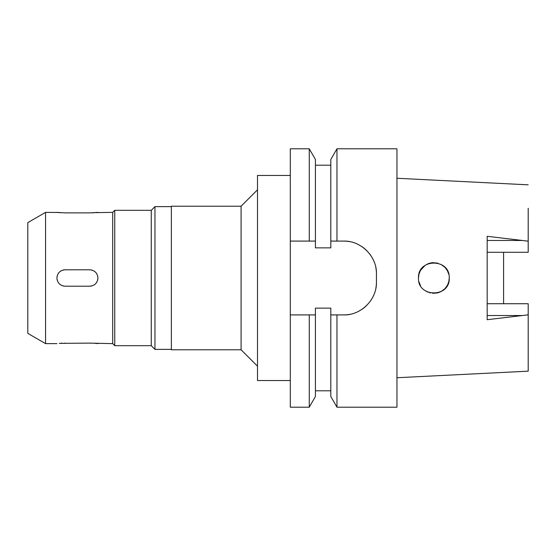 <?xml version="1.0" encoding="UTF-8"?>
<svg xmlns="http://www.w3.org/2000/svg" width="556" height="556" viewBox="0 0 556 556"><rect width="100%" height="100%" fill="white"/><g stroke="black" fill="none" stroke-linecap="round" stroke-linejoin="round"><path stroke-width="0.83" d="M503.59 303.715L503.59 252.285L503.59 303.715M487.181 252.285L528.2 252.285L528.2 208.271M528.2 241.172L487.181 236.3L487.181 319.707L528.2 314.828L528.2 371.172L396.949 377.732M528.2 184.828L396.949 178.267M449.241 278C450.158 258.137 417.591 258.158 418.48 278C417.466 297.724 450.221 297.933 449.241 278L448.796 281.67M447.476 285.159L445.078 288.522M441.068 291.587L437.801 292.866L432.735 293.339L437.808 292.866M430.33 292.97L429.795 292.831M418.48 278L418.967 274.157M420.475 270.425L418.946 274.233L420.475 270.425L425.083 265.372M427.953 263.801L429.781 263.169M430.33 263.03L432.735 262.661M445.036 267.429L447.531 270.953M448.796 274.323L447.469 270.835L448.796 274.33M445.078 267.471L441.075 264.42L445.078 267.478M437.801 263.134L432.575 262.675L437.801 263.134M428.113 263.732L425.118 265.351L428.12 263.732M425.083 290.635L427.96 292.199L425.083 290.628M441.158 291.539L445.043 288.564L441.165 291.539M447.538 285.033L448.803 281.649L447.531 285.047M418.967 281.843L420.475 285.569L418.967 281.843M332.182 314.911L334.879 314.911M332.822 241.089L335.824 241.089M27.8 222.629L27.8 333.371L45.557 343.629L45.557 212.371L27.8 222.629M171.359 206.63L154.95 206.63L154.95 349.37L151.26 345.679L151.26 210.321L114.751 210.321L114.751 345.679L112.701 343.629L112.701 212.371L95.59 212.628M112.701 343.629L89.731 343.115L59.27 343.372M94.318 343.274L96.709 343.483M97.078 343.525L97.939 343.629M60.743 343.26L62.133 343.177M64.732 343.115L65.121 343.115M56.92 343.629L45.557 343.629M57.782 212.475L45.557 212.371M60.541 212.726L58.151 212.517M94.117 212.739L92.727 212.823M90.128 212.885L97.939 212.371M56.92 212.371L65.121 212.885L89.731 212.885M65.121 286.201C60.152 285.721 57.414 282.99 56.92 278C57.407 273.024 60.138 270.285 65.121 269.799L89.731 269.799C94.708 270.279 97.446 273.01 97.939 278C97.453 282.976 94.722 285.714 89.731 286.201L65.121 286.201M114.751 210.321L112.701 212.371M151.26 345.679L114.751 345.679M154.95 206.63L151.26 210.321M171.359 349.37L154.95 349.37M171.359 206.22L171.359 349.78L241.089 349.78L241.089 206.22L171.359 206.22M257.491 189.811L241.089 206.22M257.491 366.189L241.089 349.78M290.301 175.46L257.491 175.46L257.491 380.54L290.301 380.54M290.301 241.089L309.268 241.089L309.268 148.799L290.301 148.799L290.301 407.2L309.268 407.2L309.268 314.911L290.301 314.911L311.325 314.911M330.806 314.911L336.971 314.911L336.971 407.2L330.806 396.525L330.806 308.142L315.426 308.142L315.426 314.911L312.771 314.911M309.268 407.2L315.426 396.525L315.426 314.911L309.268 314.911M311.895 241.089L315.426 241.089L315.426 247.858L330.806 247.858L330.806 241.089L336.971 241.089L336.971 148.799L396.949 148.799L396.949 407.2L336.971 407.2M333.225 241.089L335.351 241.089M375.828 267.61A32.811 32.811 0 0 1 376.44 273.899C377.031 256.594 361.039 240.505 343.629 241.089A32.811 32.811 0 0 1 349.953 241.7M361.887 246.635A32.811 32.811 0 0 1 366.828 250.693M369.511 253.731A32.811 32.811 0 0 1 370.901 255.663M373.625 260.604A32.811 32.811 0 0 1 373.973 261.417M349.884 314.314A32.811 32.811 0 0 1 343.629 314.911C360.781 315.495 376.961 299.76 376.44 282.1A32.811 32.811 0 0 1 375.814 288.488M373.917 294.722A32.811 32.811 0 0 1 373.236 296.244M370.748 300.567A32.811 32.811 0 0 1 370.386 301.095M366.703 305.432A32.811 32.811 0 0 1 361.748 309.456M309.268 241.089L315.426 241.089L315.426 159.475L315.426 241.089M336.971 314.911L343.629 314.911M343.629 241.089L336.971 241.089M376.44 273.899L376.44 282.1M336.971 148.799L330.806 159.475L330.806 241.089M57.018 276.728A8.201 8.201 0 0 1 57.198 275.887M58.019 273.899A8.201 8.201 0 0 1 58.526 273.128M60.256 271.397A8.201 8.201 0 0 1 61.021 270.897M63.002 270.077A8.201 8.201 0 0 1 65.121 269.799M63.87 286.104A8.201 8.201 0 0 1 63.009 285.923M61.028 285.11A8.201 8.201 0 0 1 60.25 284.596M58.519 282.865A8.201 8.201 0 0 1 58.026 282.107M57.198 280.12A8.201 8.201 0 0 1 57.025 279.3M97.842 279.272A8.201 8.201 0 0 1 97.661 280.113M96.841 282.1A8.201 8.201 0 0 1 96.334 282.872M94.603 284.602A8.201 8.201 0 0 1 93.839 285.103M91.858 285.923A8.201 8.201 0 0 1 89.731 286.201M90.989 269.896A8.201 8.201 0 0 1 91.851 270.077M93.832 270.89A8.201 8.201 0 0 1 94.61 271.404M96.341 273.135A8.201 8.201 0 0 1 96.834 273.893M97.661 275.88A8.201 8.201 0 0 1 97.835 276.7M528.2 314.828L528.2 303.715L487.181 303.715M487.181 240.47L522.237 240.47M522.237 315.53L487.181 315.53M315.426 390.798L330.806 390.798M315.426 165.201L330.806 165.201M315.426 159.475L309.268 148.799"/></g></svg>
